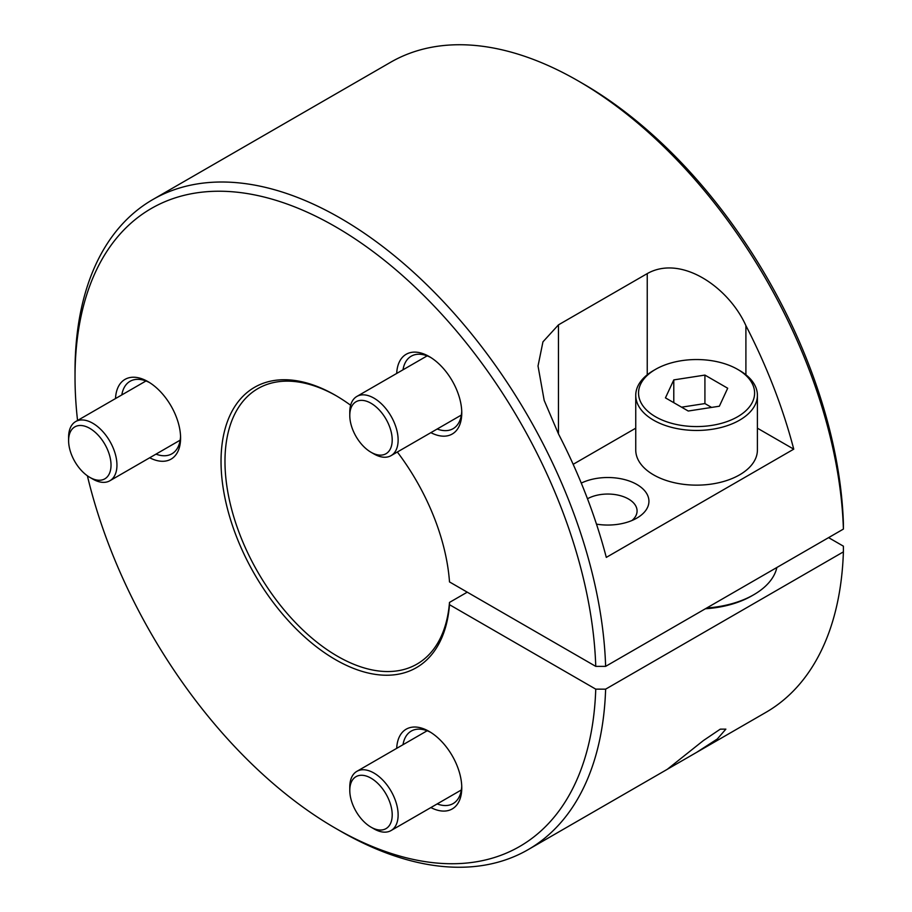 <?xml version="1.0" encoding="UTF-8"?>
<svg xmlns="http://www.w3.org/2000/svg" width="912" height="912" viewBox="0 0 912 912"><rect width="100%" height="100%" fill="white"/><g stroke="black" fill="none" stroke-linecap="round" stroke-linejoin="round"><path stroke-width="1.37" d="M336.471 395.911A159.064 91.838 -120 0 0 257.925 388.592A159.064 91.838 -120 0 0 233.54 516.055A159.064 91.838 -120 0 0 337.451 656.218A159.064 91.838 -120 0 0 416.978 664.096A159.064 91.838 -120 0 0 449.491 602.422L449.502 604.702A161.846 93.446 60 0 1 335.479 659.638A161.846 93.446 60 0 1 221.035 461.415A161.846 93.446 60 0 1 335.479 395.329L335.479 395.329A161.846 93.446 60 0 1 335.479 395.341A161.846 93.446 60 0 1 350.63 405.247M631.982 520.501A29.298 16.918 0 0 0 637.078 510.971A29.298 16.918 0 0 0 628.505 499.001A29.298 16.918 0 0 0 587.488 498.761M596.482 524.138A41.165 23.769 0 0 0 636.884 518.084A41.165 23.769 0 0 0 636.884 484.477A41.165 23.769 0 0 0 581.275 483.098M87.381 475.79A368.345 212.667 -120 0 0 335.479 828.244A368.345 212.667 -120 0 0 595.753 689.141L605.625 689.153A375.322 216.691 60 0 1 528.071 849.676L667.276 769.318L703.369 740.578L720.275 729.155L725.872 729.133L717.299 739.005L696.688 752.332L667.47 769.181M396.697 373.441A46.045 26.585 60 0 1 429.21 356.546L429.21 356.546A46.045 26.585 60 0 1 461.768 412.942A46.045 26.585 60 0 1 430.874 432.653M403.001 369.805A41.861 24.168 60 0 1 411.244 356.182A41.861 24.168 60 0 1 430.726 357.47M115.516 398.555A46.045 26.585 60 0 1 148.029 381.661L148.029 381.661A46.045 26.585 60 0 1 180.587 438.056A46.045 26.585 60 0 1 149.693 457.767M121.82 394.919A41.861 24.168 60 0 1 130.063 381.296A41.861 24.168 60 0 1 149.545 382.584M396.697 748.353A46.045 26.585 60 0 1 429.21 731.458L429.21 731.458A46.045 26.585 60 0 1 461.768 787.854A46.045 26.585 60 0 1 430.874 807.565M403.001 744.716A41.861 24.168 60 0 1 411.244 731.093A41.861 24.168 60 0 1 430.726 732.37M528.071 849.676A375.322 216.691 60 0 1 340.415 831.094L335.479 828.244L340.415 831.094A375.322 216.691 60 0 1 340.404 831.094A375.322 216.691 60 0 1 340.404 831.083M397.336 452.01A161.846 93.446 60 0 1 449.502 581.924L595.753 666.364A368.345 212.667 -120 0 0 335.479 226.723A368.345 212.667 -120 0 0 75.023 377.112A368.345 212.667 -120 0 0 77.554 420.478M75.023 377.112L75.023 371.412A375.322 216.691 60 0 1 152.749 199.591A375.322 216.691 60 0 1 340.415 218.185A375.322 216.691 60 0 1 605.625 666.364L843.395 529.085A375.322 216.691 -120 0 0 578.185 80.906L578.185 80.906A375.322 216.691 -120 0 0 390.518 62.324L152.749 199.591M578.197 80.917L583.121 83.756A368.345 212.667 60 0 1 843.395 523.385L843.395 529.085M696.688 752.332L765.841 712.409A375.322 216.691 -120 0 0 843.395 551.874L605.625 689.153M793.748 449.16L606.298 557.392A375.322 216.691 -120 0 0 558.452 433.873L544.179 400.391L538.023 365.986L542.948 341.84L558.452 324.866L647.246 273.6C681.367 254.345 728.848 287.451 745.902 325.641A375.322 216.691 60 0 1 793.748 449.16L757.405 428.184M843.395 551.874L843.395 546.174L828.598 537.635M449.491 602.422L467.252 592.173M595.753 689.141L449.502 604.702M605.625 666.364L595.753 666.364M461.734 786.076A41.861 24.168 60 0 1 453.093 803.597A41.861 24.168 60 0 1 437.179 803.917M180.553 436.289A41.861 24.168 60 0 1 171.912 453.8A41.861 24.168 60 0 1 155.998 454.13M461.734 411.175A41.861 24.168 60 0 1 453.093 428.686A41.861 24.168 60 0 1 437.179 429.016M635.744 428.184L573.169 464.311M706.686 608.019A80.929 46.717 0 0 0 753.802 594.704L751.83 595.844A78.136 45.11 180 0 1 705.398 608.76M753.802 594.704A80.929 46.717 0 0 0 776.864 567.503M373.954 453.948L371.002 452.249A29.993 17.317 -120 0 0 392.206 439.994A29.993 17.317 -120 0 0 371.002 403.252A29.993 17.317 -120 0 0 349.786 415.507A29.993 17.317 -120 0 0 371.002 452.249L373.954 453.948A34.189 19.733 60 0 0 391.054 455.647L461.335 415.063M349.786 415.507L349.786 412.087A34.189 19.733 60 0 1 356.866 396.435A34.189 19.733 60 0 1 373.954 398.134A34.189 19.733 60 0 1 396.287 428.252A34.189 19.733 60 0 1 391.054 455.647M92.773 479.074L89.821 477.364A29.993 17.317 -120 0 0 111.025 465.109A29.993 17.317 -120 0 0 89.821 428.378A29.993 17.317 -120 0 0 68.605 440.621A29.993 17.317 -120 0 0 89.821 477.364L92.773 479.074A34.189 19.733 60 0 0 109.873 480.761L180.154 440.177M68.605 440.621L68.605 437.201A34.189 19.733 60 0 1 75.685 421.549A34.189 19.733 60 0 1 92.773 423.248A34.189 19.733 60 0 1 115.106 453.367A34.189 19.733 60 0 1 109.873 480.761M373.954 828.86L371.002 827.15A29.993 17.317 -120 0 0 392.206 814.906A29.993 17.317 -120 0 0 371.002 778.164A29.993 17.317 -120 0 0 349.786 790.419A29.993 17.317 -120 0 0 371.002 827.15L373.954 828.86A34.189 19.733 60 0 0 391.054 830.558L461.335 789.974M349.786 790.419L349.786 786.999A34.189 19.733 60 0 1 356.866 771.347A34.189 19.733 60 0 1 373.954 773.045A34.189 19.733 60 0 1 396.287 803.164A34.189 19.733 60 0 1 391.054 830.558M655.534 416.75A58.037 33.516 0 0 0 737.614 416.75A58.037 33.516 0 0 0 737.614 369.36L739.586 370.5A60.83 35.123 180 0 1 757.405 395.329A60.83 35.123 180 0 1 719.853 427.785A60.83 35.123 180 0 1 653.562 420.17A60.83 35.123 180 0 1 635.744 395.329A60.83 35.123 180 0 1 653.562 370.5L655.534 369.36A58.037 33.516 0 0 0 655.534 416.75M635.744 395.329L635.744 450.015A60.83 35.123 0 0 0 653.562 474.856A60.83 35.123 0 0 0 719.853 482.471A60.83 35.123 0 0 0 757.405 450.015L757.405 395.329M739.586 370.5L737.614 369.36A58.037 33.516 0 0 0 655.534 369.36M727.696 388.238L704.919 375.083L673.786 379.905L665.452 397.871L688.241 411.027L719.363 406.216L727.696 388.238M673.786 402.682L673.786 379.905M711.577 407.413L704.919 403.571L681.572 407.174M704.919 403.571L704.919 375.083M745.902 374.786L745.902 325.641M647.246 374.786L647.246 273.6M558.452 433.873L558.452 324.866M583.121 83.756L578.185 80.906M356.866 396.435L427.158 355.862M75.685 421.549L145.977 380.977M356.866 771.347L427.158 730.763"/></g></svg>
